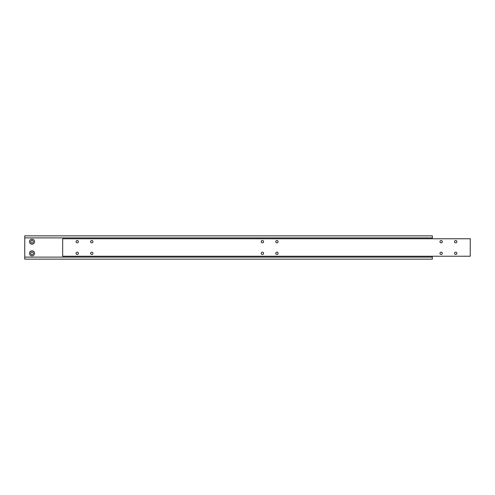 <?xml version="1.0" encoding="UTF-8"?>
<svg xmlns="http://www.w3.org/2000/svg" width="495" height="495" viewBox="0 0 495 495"><rect width="100%" height="100%" fill="white"/><g stroke="black" fill="none" stroke-linecap="round" stroke-linejoin="round"><path stroke-width="0.74" d="M456.86 241.678A1.163 1.163 0 0 0 455.691 240.514A1.163 1.163 0 0 0 454.528 241.678A1.163 1.163 0 0 0 455.691 242.841A1.163 1.163 0 0 0 456.86 241.678M263.55 241.678A1.163 1.163 0 0 0 262.387 240.514A1.163 1.163 0 0 0 261.218 241.678A1.163 1.163 0 0 0 262.387 242.841A1.163 1.163 0 0 0 263.55 241.678M92.949 253.322A1.163 1.163 0 0 0 91.785 252.159A1.163 1.163 0 0 0 90.616 253.322A1.163 1.163 0 0 0 91.785 254.486A1.163 1.163 0 0 0 92.949 253.322M263.55 253.322A1.163 1.163 0 0 0 262.387 252.159A1.163 1.163 0 0 0 261.218 253.322A1.163 1.163 0 0 0 262.387 254.486A1.163 1.163 0 0 0 263.55 253.322M78.389 253.322A1.163 1.163 0 0 0 77.226 252.159A1.163 1.163 0 0 0 76.063 253.322A1.163 1.163 0 0 0 77.226 254.486A1.163 1.163 0 0 0 78.389 253.322M278.103 253.322A1.163 1.163 0 0 0 276.94 252.159A1.163 1.163 0 0 0 275.777 253.322A1.163 1.163 0 0 0 276.94 254.486A1.163 1.163 0 0 0 278.103 253.322M442.301 241.678A1.163 1.163 0 0 0 441.138 240.514A1.163 1.163 0 0 0 439.975 241.678A1.163 1.163 0 0 0 441.138 242.841A1.163 1.163 0 0 0 442.301 241.678M442.301 253.322A1.163 1.163 0 0 0 441.138 252.159A1.163 1.163 0 0 0 439.975 253.322A1.163 1.163 0 0 0 441.138 254.486A1.163 1.163 0 0 0 442.301 253.322M92.949 241.678A1.163 1.163 0 0 0 91.785 240.514A1.163 1.163 0 0 0 90.616 241.678A1.163 1.163 0 0 0 91.785 242.841A1.163 1.163 0 0 0 92.949 241.678M278.103 241.678A1.163 1.163 0 0 0 276.94 240.514A1.163 1.163 0 0 0 275.777 241.678A1.163 1.163 0 0 0 276.94 242.841A1.163 1.163 0 0 0 278.103 241.678M78.389 241.678A1.163 1.163 0 0 0 77.226 240.514A1.163 1.163 0 0 0 76.063 241.678A1.163 1.163 0 0 0 77.226 242.841A1.163 1.163 0 0 0 78.389 241.678M456.86 253.322A1.163 1.163 0 0 0 455.691 252.159A1.163 1.163 0 0 0 454.528 253.322A1.163 1.163 0 0 0 455.691 254.486A1.163 1.163 0 0 0 456.86 253.322M470.25 238.763L62.673 238.763L62.673 256.237L470.25 256.237L470.25 238.763M33.338 253.322A1.312 1.312 0 0 0 32.026 252.011A1.312 1.312 0 0 0 30.721 253.322A1.312 1.312 0 0 0 32.026 254.634A1.312 1.312 0 0 0 33.338 253.322M34.545 253.322A2.518 2.518 0 0 0 32.026 250.804A2.518 2.518 0 0 0 29.508 253.322A2.518 2.518 0 0 0 32.026 255.841A2.518 2.518 0 0 0 34.545 253.322M33.338 241.678A1.312 1.312 0 0 0 32.026 240.366A1.312 1.312 0 0 0 30.721 241.678A1.312 1.312 0 0 0 32.026 242.989A1.312 1.312 0 0 0 33.338 241.678M34.545 241.678A2.518 2.518 0 0 0 32.026 239.159A2.518 2.518 0 0 0 29.508 241.678A2.518 2.518 0 0 0 32.026 244.196A2.518 2.518 0 0 0 34.545 241.678M432.327 238.763L432.327 235.855L24.75 235.855L24.75 259.145L432.327 259.145L432.327 257.109L24.75 257.109M432.327 256.237L432.327 257.109M432.327 237.891L24.75 237.891"/></g></svg>
